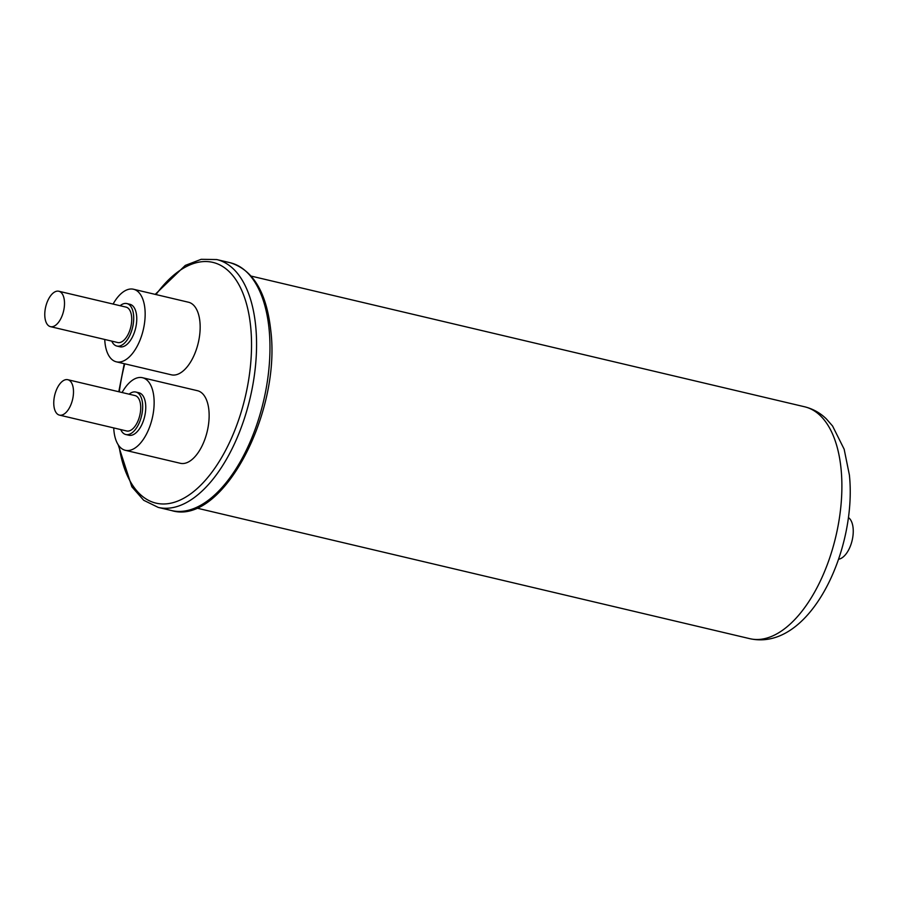 <?xml version="1.0" encoding="UTF-8"?>
<svg xmlns="http://www.w3.org/2000/svg" width="898" height="898" viewBox="0 0 898 898"><rect width="100%" height="100%" fill="white"/><g stroke="black" fill="none" stroke-linecap="round" stroke-linejoin="round"><path stroke-width="1.35" d="M848.453 517.574A21.833 11.023 103.3 0 1 853.1 527.979A21.833 11.023 103.3 0 1 838.62 559.218M73.367 389.148A18.184 9.182 -76.7 0 0 67.81 379.708A18.184 9.182 -76.7 0 0 57.663 387.285A18.184 9.182 -76.7 0 0 53.891 405.671A18.184 9.182 -76.7 0 0 59.448 415.112A18.184 9.182 -76.7 0 0 69.584 407.535A18.184 9.182 -76.7 0 0 73.367 389.148M59.448 415.112L126.674 430.984A18.184 9.182 -76.7 0 0 136.81 423.407A18.184 9.182 -76.7 0 0 140.593 405.02A18.184 9.182 -76.7 0 0 135.037 395.58L67.81 379.708M64.375 300.684A18.184 9.182 -76.7 0 0 58.819 291.244A18.184 9.182 -76.7 0 0 48.683 298.821A18.184 9.182 -76.7 0 0 44.9 317.207A18.184 9.182 -76.7 0 0 50.456 326.648A18.184 9.182 -76.7 0 0 60.604 319.059A18.184 9.182 -76.7 0 0 64.375 300.684M50.456 326.648L117.683 342.52A18.184 9.182 -76.7 0 0 127.83 334.943A18.184 9.182 -76.7 0 0 131.602 316.556A18.184 9.182 -76.7 0 0 126.046 307.116L58.819 291.244M120.736 429.592A21.833 11.023 -76.7 0 0 125.832 434.531A21.833 11.023 -76.7 0 0 138 425.428A21.833 11.023 -76.7 0 0 142.535 403.37A21.833 11.023 -76.7 0 0 135.867 392.044A21.833 11.023 -76.7 0 0 129.099 394.177M125.832 434.531L128.897 435.249A21.833 11.023 -76.7 0 0 141.065 426.157A21.833 11.023 -76.7 0 0 145.599 404.089A21.833 11.023 -76.7 0 0 138.921 392.763L135.867 392.044M111.756 341.117A21.833 11.023 -76.7 0 0 116.852 346.056A21.833 11.023 -76.7 0 0 129.02 336.963A21.833 11.023 -76.7 0 0 133.555 314.895A21.833 11.023 -76.7 0 0 126.887 303.569A21.833 11.023 -76.7 0 0 120.119 305.713M116.852 346.056L119.905 346.785A21.833 11.023 -76.7 0 0 132.073 337.682A21.833 11.023 -76.7 0 0 136.608 315.625A21.833 11.023 -76.7 0 0 129.941 304.299L126.887 303.569M113.732 427.931A37.289 18.836 -76.7 0 0 113.945 430.95A37.289 18.836 -76.7 0 0 125.338 450.302A37.289 18.836 -76.7 0 0 146.127 434.755A37.289 18.836 -76.7 0 0 153.872 397.073A37.289 18.836 -76.7 0 0 142.479 377.71A37.289 18.836 -76.7 0 0 122.083 392.527M125.338 450.302L180.341 463.289A37.289 18.836 -76.7 0 0 201.13 447.743A37.289 18.836 -76.7 0 0 208.875 410.06A37.289 18.836 -76.7 0 0 197.481 390.709L142.479 377.71M104.74 339.466A37.289 18.836 -76.7 0 0 104.954 342.475A37.289 18.836 -76.7 0 0 116.358 361.827A37.289 18.836 -76.7 0 0 137.147 346.291A37.289 18.836 -76.7 0 0 144.892 308.598A37.289 18.836 -76.7 0 0 133.488 289.246A37.289 18.836 -76.7 0 0 113.103 304.052M116.358 361.827L171.361 374.814A37.289 18.836 -76.7 0 0 192.15 359.279A37.289 18.836 -76.7 0 0 199.895 321.585A37.289 18.836 -76.7 0 0 188.49 302.233L133.488 289.246M841.033 468.621A119.142 60.177 -76.7 0 0 804.619 406.783C812.881 408.826 820.11 412.844 826.306 418.861L832.569 426L844.154 449.202L849.396 475.042C857.197 549.868 809.828 651.78 749.864 638.691A119.142 60.177 -76.7 0 0 816.282 589.043A119.142 60.177 -76.7 0 0 841.033 468.621M269.052 328.803A127.325 64.308 -76.7 0 0 230.146 262.721C252.967 269.782 266.493 292.243 270.725 330.094C281.388 412.665 222.233 526.161 171.619 510.569A127.325 64.308 -76.7 0 0 242.606 457.509A127.325 64.308 -76.7 0 0 269.052 328.803M230.146 262.721L216.732 259.556A127.325 64.308 103.3 0 1 255.649 325.637A127.325 64.308 103.3 0 1 229.203 454.343A127.325 64.308 103.3 0 1 158.216 507.404L171.619 510.569M119.075 446.003A123.688 62.478 -76.7 0 0 197.538 488.243A123.688 62.478 -76.7 0 0 250.643 326.569A123.688 62.478 -76.7 0 0 155.983 294.555M124.743 363.813A123.688 62.478 -76.7 0 0 119.277 391.865M216.732 259.556L201.208 259.309L185.291 265.404L155.208 294.376M124.261 363.701L118.783 391.741M251.182 276.101L804.619 406.783M196.426 508.01L749.864 638.691M118.177 444.735L131.871 486.806L143.669 500.265L158.216 507.404"/></g></svg>

